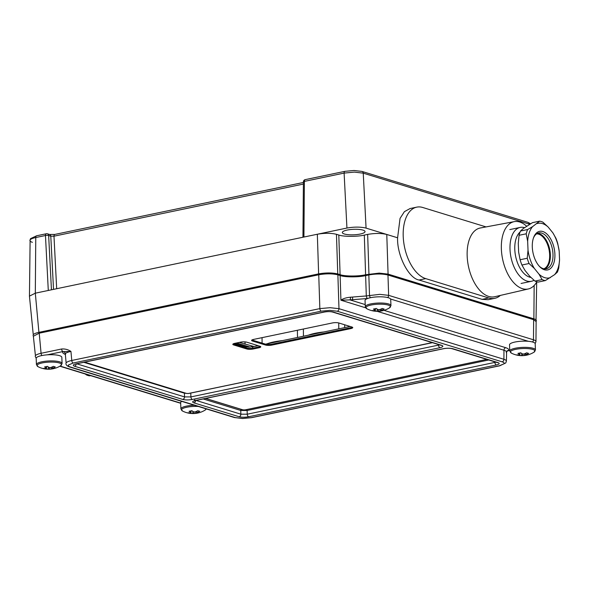 <?xml version="1.0" encoding="UTF-8"?>
<svg xmlns="http://www.w3.org/2000/svg" width="589" height="589" viewBox="0 0 589 589"><rect width="100%" height="100%" fill="white"/><g stroke="black" fill="none" stroke-linecap="round" stroke-linejoin="round"><path stroke-width="0.88" d="M52.377 366.844L52.531 368.169A3.1 0.751 177.6 0 1 52.311 368.478A22.868 12.538 -101.8 0 0 54.232 368.449A22.485 18.539 60.9 0 1 52.863 368.795A22.485 18.539 60.9 0 1 52.053 368.942A22.927 22.927 0 0 0 60.615 365.769A12.266 2.967 177.6 0 0 59.342 362.971A12.266 2.967 177.6 0 0 42.275 362.912A12.266 2.967 177.6 0 0 38.086 366.711A22.927 22.927 0 0 0 51.206 369.06A22.868 12.538 78.2 0 0 51.457 369.023L50.963 367.44M49.395 367.565L49.535 369.06A3.1 0.751 177.6 0 1 48.291 369.06A22.868 18.311 -72.9 0 1 45.478 369.008A22.485 13.459 -69.6 0 1 43.534 368.412A22.868 18.311 107.1 0 0 46.347 368.464A3.1 0.751 177.6 0 1 46.347 368.434A3.1 0.751 177.6 0 1 46.568 368.147A22.868 12.538 78.2 0 1 44.595 366.918A22.485 13.687 -42 0 0 45.964 366.682A22.485 13.687 -42 0 0 47.37 366.343A22.868 12.538 -101.8 0 0 49.343 367.573A3.1 0.751 177.6 0 1 50.588 367.573A22.868 18.311 107.1 0 0 53.341 366.358A22.485 8.607 50.7 0 0 55.292 366.954A22.868 18.311 -72.9 0 1 52.531 368.169M52.311 368.478L52.171 366.94M52.053 368.942A22.485 18.539 60.9 0 1 51.457 369.023M49.535 369.06A22.868 12.538 78.2 0 0 51.206 369.06M36.43 364.598A12.84 3.107 177.6 0 1 45.346 361.248A12.84 3.107 177.6 0 1 59.776 361.86A12.84 3.107 177.6 0 1 62.088 363.516L61.83 357.309A12.84 3.107 177.6 0 0 59.511 355.653A12.84 3.107 177.6 0 0 45.081 355.042A12.84 3.107 177.6 0 0 36.172 358.384L36.43 364.598L38.086 366.711M45.478 369.008L45.655 368.493M46.568 368.147L46.583 366.542M48.291 369.06L48.35 367.013M303.401 182.472L54.829 234.429A2.29 1.259 78.2 0 0 54.821 234.429A2.29 1.259 78.2 0 0 53.982 236.189L50.787 236.182A2.29 1.833 -72.9 0 0 49.586 234.459L47.451 233.804A2.29 2.29 0 0 0 46.31 233.752A2.29 1.259 -101.8 0 0 45.463 235.512L35.767 237.536C32.719 238.177 30.834 238.957 30.12 239.878L29.45 296.215L33.264 334.729C33.978 333.801 35.863 333.006 38.918 332.343L318.627 273.878C325.916 272.633 332.292 272.648 337.755 273.944L340.096 274.658C344.624 276.41 358.642 276.462 365.607 274.746L379.213 273.105L388.077 274.113L533.877 318.855C535.99 319.532 536.748 320.342 536.152 321.263M529.695 224.247L363.244 173.159L354.372 172.106L344.109 173.092L304.38 181.397A2.29 0.574 -179.5 0 0 303.409 181.861A2.29 2.29 0 0 1 305.227 179.63A2.29 1.259 78.2 0 0 304.38 181.397L303.924 237.036L35.311 293.182L29.45 296.134M30.12 239.878C29.524 240.805 30.275 241.615 32.388 242.307M344.381 234.002A11.36 2.746 -2.4 0 1 342.334 232.522A11.36 2.746 -2.4 0 1 350.241 229.57A11.36 2.746 -2.4 0 1 362.979 230.115A11.36 2.746 -2.4 0 1 365.033 231.573A11.36 2.746 -2.4 0 1 357.17 234.54A11.36 2.746 -2.4 0 1 344.381 234.002M53.525 289.376L50.787 236.182L48.651 235.526A2.29 0.663 177.1 0 0 45.463 235.512L48.291 290.465M500.363 295.42A36.687 20.114 -101.8 0 1 494.797 298.314A36.687 20.114 -101.8 0 1 488.782 297.975L425.737 278.626A36.687 20.114 -101.8 0 1 403.671 241.88A36.687 20.114 -101.8 0 1 416.74 207.144L410.099 208.535L404.393 211.665L400.056 218.386L397.597 237.787L366.071 228.112C360.601 226.802 354.225 226.78 346.936 228.046L317.331 234.238C324.62 232.972 330.996 232.994 336.459 234.297L338.8 235.018C343.328 236.756 357.346 236.8 364.311 235.099L367.654 234.407C374.943 233.141 381.319 233.163 386.782 234.466L388.077 274.113A0.92 0.736 107.1 0 1 387.724 274.938M318.951 274.732A0.92 0.501 -101.8 0 1 318.627 273.878L317.331 234.238L303.924 237.036M535.997 321.749L536.682 282.102M397.597 237.787C396.876 255.206 408.678 278.428 419.051 280.018L482.104 299.367L488.163 299.705L494.797 298.314M416.74 207.144A36.687 20.114 -101.8 0 1 422.755 207.49L485.8 226.839A36.687 20.114 -101.8 0 1 486.05 226.92M514.256 221.633L480.322 227.987A35.112 19.253 78.2 0 0 467.578 261.082A35.112 19.253 78.2 0 0 488.715 296.444A35.112 19.253 78.2 0 0 494.686 296.731L528.326 288.963A34.398 18.855 -101.8 0 1 522.48 288.684A34.398 18.855 -101.8 0 1 501.769 254.043A34.398 18.855 -101.8 0 1 514.256 221.633A34.398 18.855 -101.8 0 1 519.682 222.001A34.398 18.855 -101.8 0 1 526.632 226.198M536.859 281.785A34.398 18.855 -101.8 0 1 528.326 288.963M251.555 346.17A2.29 1.833 107.1 0 1 251.562 346.17A2.29 1.833 107.1 0 1 252.431 346.862M297.504 337.468L297.393 330.267M338.8 328.839L338.712 322.949M344.705 324.789L344.727 327.594M303.372 329.015L303.431 336.231M41.981 355.52A2.29 1.259 78.2 0 1 41.075 353.29C38.02 353.967 36.135 354.762 35.421 355.69L33.367 336.231L39.22 333.197L41.075 353.29L61.609 348.997C64.974 348.74 68.081 349.549 70.938 351.419C67.882 352.053 65.997 352.833 65.283 353.761L66.123 362.868C66.837 361.948 68.722 361.145 71.77 360.468L319.849 308.614L330.12 307.694L338.984 308.68L503.897 359.283C506.01 359.982 506.768 360.792 506.172 361.712M318.745 274.776C326.034 273.51 332.417 273.532 337.88 274.842L338.984 308.68A2.29 1.833 107.1 0 1 337.195 311.22L329.811 310.366L321.255 311.161A2.29 1.259 -101.8 0 1 319.849 308.614L318.745 274.776L39.22 333.197M365.695 307.811L340.928 300.206C343.1 298.571 346.295 297.57 350.514 297.217A2.29 0.663 91.9 0 1 349.94 299.889L340.928 300.206L340.125 275.527L337.88 274.842M340.125 275.527C344.653 277.264 358.672 277.309 365.629 275.615L366.299 295.95L379.772 294.353L388.637 295.347L533.479 339.794C535.592 340.486 536.351 341.296 535.754 342.224M370.606 297.681A2.29 1.259 78.2 0 1 369.502 295.28L368.839 274.945L365.629 275.615M368.839 274.945C376.128 273.679 382.504 273.701 387.974 275.011L388.637 295.347A2.29 1.833 107.1 0 1 387.591 297.541M532.456 341.973A2.29 1.833 107.1 0 0 533.479 339.794L533.649 319.709L387.974 275.011M533.649 319.709L536.13 321.528L535.961 341.642L535.173 343.674M350.514 297.217L366.299 295.95A2.29 1.259 78.2 0 0 367.646 298.476M258.181 345.691L253.336 346.7A2.29 1.259 78.2 0 0 252.49 348.224M253.336 346.7L248.683 347.127L244.914 346.722A2.29 1.833 107.1 0 1 245.996 347.849M509.757 350.396L508.719 350.617A2.29 1.259 -101.8 0 1 508.344 350.595L509.75 350.3M321.255 311.161L73.176 363.015L68.464 364.989C67.963 365.762 68.596 366.432 70.356 366.991L235.276 417.594A2.29 1.833 107.1 0 1 234.51 417.564L242.558 418.514L251.591 417.667L499.671 365.821L505.789 362.927L506.385 361.138L506.636 351.397A2.29 2.187 -144.7 0 1 508.41 350.499L506.599 351.464M506.245 352.605C506.842 351.685 506.084 350.889 503.97 350.241L377.144 311.323M61.609 348.997A2.29 1.259 78.2 0 0 63.008 351.545L47.238 354.836M73.176 363.015A2.29 1.259 -101.8 0 1 71.77 360.468L70.938 351.419L62.942 351.64C62.243 352.715 63.126 353.65 65.593 354.438M76.239 363.906A2.29 1.833 107.1 0 1 74.464 366.203C72.447 365.401 73.007 364.606 76.15 363.818A2.29 1.259 78.2 0 0 76.526 363.84A2.29 1.259 78.2 0 0 76.533 363.84L324.193 312.082C327.521 311.478 330.326 311.471 332.616 312.06L332.616 312.06A2.29 1.833 107.1 0 1 332.608 312.06L441.102 345.331M76.15 363.818L323.817 312.06A2.29 1.259 78.2 0 0 324.193 312.082M76.703 363.811L184.526 396.898A2.29 1.833 107.1 0 1 182.737 399.43L74.464 366.203M187.692 393.511L184.401 393.187L184.526 396.898L190.902 396.912A2.29 1.259 78.2 0 0 192.308 399.467C188.664 400.1 185.469 400.086 182.737 399.43M323.817 312.06C327.462 311.426 330.65 311.434 333.381 312.089A2.29 1.833 107.1 0 1 332.616 312.06M195.636 400.542A2.29 1.833 107.1 0 1 193.855 402.847C191.837 402.037 192.404 401.249 195.548 400.461L443.215 348.695C446.86 348.062 450.048 348.07 452.779 348.725L498.007 362.603A2.29 1.833 107.1 0 1 497.241 362.574L497.447 362.625M196.093 400.446L240.872 414.185L247.247 414.207L495.953 362.176M494.863 361.845L494.915 362.441A2.29 1.259 78.2 0 0 496.313 364.989L248.654 416.754C245.009 417.387 241.821 417.38 239.09 416.725L193.855 402.847M333.381 312.089L441.662 345.316A2.29 1.833 107.1 0 1 440.896 345.287M190.77 393.069A0.92 0.501 -101.8 0 1 190.784 393.202L190.902 396.912L439.608 344.889M438.51 344.55L438.569 345.154A2.29 1.259 78.2 0 0 439.968 347.701L192.308 399.467M488.796 359.982L247.13 410.496L247.247 414.207A2.29 1.259 78.2 0 0 248.654 416.754M452.779 348.725A2.29 1.833 107.1 0 1 452.013 348.695L452.013 348.695A2.29 1.833 107.1 0 1 452.006 348.695L497.241 362.574M195.548 400.461A2.29 1.259 78.2 0 0 195.923 400.483L443.591 348.717C446.911 348.114 449.724 348.106 452.013 348.695M443.215 348.695A2.29 1.259 78.2 0 0 443.591 348.717M246.71 409.554A0.92 0.501 -101.8 0 1 247.13 410.496L240.754 410.474L240.872 414.185A2.29 1.833 107.1 0 1 239.09 416.725M525.734 353.282L525.881 354.607A3.1 0.751 177.6 0 0 525.881 354.607A3.1 0.751 177.6 0 1 525.66 354.917A22.868 12.538 -101.8 0 0 527.582 354.887A22.485 18.539 60.9 0 1 526.213 355.241A22.485 18.539 60.9 0 1 525.41 355.388A22.927 22.927 0 0 0 533.965 352.207A12.266 2.967 177.6 0 0 532.699 349.41A12.266 2.967 177.6 0 0 515.633 349.358A12.266 2.967 177.6 0 0 511.443 353.15A22.927 22.927 0 0 0 524.556 355.498A22.868 12.538 78.2 0 0 524.806 355.469L524.32 353.879M522.752 354.004L522.885 355.498A3.1 0.751 177.6 0 1 521.64 355.498A22.868 18.311 -72.9 0 1 518.835 355.447A22.485 13.459 -69.6 0 1 516.892 354.85A22.868 18.311 107.1 0 0 519.697 354.902A3.1 0.751 177.6 0 1 519.697 354.873A3.1 0.751 177.6 0 1 519.918 354.593A22.868 12.538 78.2 0 1 517.945 353.363A22.485 13.687 -42 0 0 519.321 353.12A22.485 13.687 -42 0 0 520.72 352.782A22.868 12.538 -101.8 0 0 522.693 354.011A3.1 0.751 177.6 0 1 523.938 354.011A22.868 18.311 107.1 0 0 526.699 352.804A22.485 8.607 50.7 0 0 528.642 353.4A22.868 18.311 -72.9 0 1 525.881 354.607M525.66 354.917L525.528 353.378M525.41 355.388A22.485 18.539 60.9 0 1 524.806 355.469M522.885 355.498A22.868 12.538 78.2 0 0 524.556 355.498M509.787 351.037A12.84 3.107 177.6 0 1 518.695 347.694A12.84 3.107 177.6 0 1 533.126 348.298A12.84 3.107 177.6 0 1 535.445 349.962L535.18 343.748A12.84 3.107 177.6 0 0 532.861 342.091A12.84 3.107 177.6 0 0 518.438 341.48A12.84 3.107 177.6 0 0 509.522 344.83L509.787 351.037L511.443 353.15M518.835 355.447L519.012 354.939M519.918 354.593L519.932 352.98M521.64 355.498L521.699 353.452M205.716 398.436L242.558 409.738A2.29 0.552 177.6 0 0 245.753 409.753L486.794 359.371M90.559 375.635L89.55 375.841A30.267 16.595 -101.8 0 1 87.93 375.473A30.267 16.595 -101.8 0 1 86.303 374.847L87.312 374.633M85.346 374.03L86.303 374.847M233.2 343.888A4.587 1.112 177.6 0 0 233.619 344.057L246.754 348.084A4.587 1.112 177.6 0 0 253.137 348.106L258.77 346.928A4.587 1.112 177.6 0 0 260.36 346.391M251.967 339.963A4.587 1.112 177.6 0 0 252.394 340.133L265.529 344.16A4.587 1.112 177.6 0 0 271.912 344.182L350.749 327.705A4.587 1.112 177.6 0 0 352.34 327.167M233.656 344.94L246.791 348.975A4.587 1.112 177.6 0 0 253.174 348.997L258.807 347.819A4.587 1.112 177.6 0 0 260.758 346.818A4.587 1.112 177.6 0 0 259.933 346.229L246.798 342.194A4.587 1.112 177.6 0 0 240.415 342.172L234.783 343.35A4.587 1.112 177.6 0 0 232.832 344.351A4.587 1.112 177.6 0 0 233.656 344.94L233.619 344.057M84.617 362.154L186.249 393.342A2.29 0.552 177.6 0 0 189.437 393.349L432.186 342.614M332.402 322.949L253.557 339.426A4.587 1.112 177.6 0 0 251.606 340.427A4.587 1.112 177.6 0 0 252.431 341.016L265.565 345.051A4.587 1.112 177.6 0 0 271.949 345.073L350.786 328.596A4.587 1.112 177.6 0 0 352.745 327.594A4.587 1.112 177.6 0 0 351.913 327.005L338.778 322.971A4.587 1.112 177.6 0 0 332.402 322.949M381.252 308.953L381.4 310.27A3.1 0.751 177.6 0 1 381.4 310.278A3.1 0.751 177.6 0 1 381.179 310.587A22.868 12.538 -101.8 0 0 383.1 310.55A22.485 18.539 60.9 0 1 381.731 310.904A22.485 18.539 60.9 0 1 380.928 311.051A22.927 22.927 0 0 0 389.484 307.87A12.266 2.967 177.6 0 0 388.217 305.08A12.266 2.967 177.6 0 0 371.151 305.021A12.266 2.967 177.6 0 0 366.962 308.813A22.927 22.927 0 0 0 380.074 311.169A22.868 12.538 78.2 0 0 380.325 311.132L379.831 309.542M378.271 309.674L378.403 311.161A3.1 0.751 177.6 0 1 377.159 311.161A22.868 18.311 -72.9 0 1 374.354 311.11A22.485 13.459 -69.6 0 1 372.403 310.513A22.868 18.311 107.1 0 0 375.215 310.565A3.1 0.751 177.6 0 0 375.215 310.565A3.1 0.751 177.6 0 1 375.436 310.256A22.868 12.538 78.2 0 1 373.463 309.026A22.485 13.687 -42 0 0 374.84 308.783A22.485 13.687 -42 0 0 376.238 308.445A22.868 12.538 -101.8 0 0 378.212 309.674A3.1 0.751 177.6 0 1 379.456 309.674A22.868 18.311 107.1 0 0 382.217 308.467A22.485 8.607 50.7 0 0 384.161 309.063A22.868 18.311 -72.9 0 1 381.4 310.27M381.179 310.587L381.046 309.048M380.928 311.051A22.485 18.539 60.9 0 1 380.325 311.132M378.403 311.161A22.868 12.538 78.2 0 0 380.074 311.169M365.298 306.7A12.84 3.107 177.6 0 1 374.214 303.357A12.84 3.107 177.6 0 1 388.644 303.961A12.84 3.107 177.6 0 1 390.963 305.625L390.698 299.418A12.84 3.107 177.6 0 0 388.379 297.754A12.84 3.107 177.6 0 0 373.949 297.151A12.84 3.107 177.6 0 0 365.04 300.493L365.298 306.7L366.962 308.813M374.354 311.11L374.53 310.602M375.436 310.256L375.451 308.651M377.159 311.161L377.218 309.115M196.859 411.181L197.013 412.506A3.1 0.751 177.6 0 1 196.792 412.815A22.868 12.538 -101.8 0 0 198.714 412.779A22.485 18.539 60.9 0 1 197.344 413.132A22.485 18.539 60.9 0 1 196.535 413.279A22.927 22.927 0 0 0 205.097 410.106A12.266 2.967 177.6 0 0 206.032 408.825M198.36 406.469A12.266 2.967 177.6 0 0 186.757 407.249A12.266 2.967 177.6 0 0 182.568 411.048A22.927 22.927 0 0 0 195.688 413.397A22.868 12.538 78.2 0 0 195.938 413.36L195.445 411.777M193.884 411.902L194.017 413.397A3.1 0.751 177.6 0 1 192.772 413.39A22.868 18.311 -72.9 0 1 189.96 413.345A22.485 13.459 -69.6 0 1 188.016 412.749A22.868 18.311 107.1 0 0 190.829 412.793A3.1 0.751 177.6 0 0 190.829 412.793A3.1 0.751 177.6 0 1 191.05 412.484A22.868 12.538 78.2 0 1 189.076 411.255A22.485 13.687 -42 0 0 190.446 411.019A22.485 13.687 -42 0 0 191.852 410.673A22.868 12.538 -101.8 0 0 193.825 411.902A3.1 0.751 177.6 0 1 195.069 411.91A22.868 18.311 107.1 0 0 197.83 410.695A22.485 8.607 50.7 0 0 199.774 411.291A22.868 18.311 -72.9 0 1 197.013 412.506M196.792 412.815L196.652 411.277M196.535 413.279A22.485 18.539 60.9 0 1 195.938 413.36M194.017 413.397A22.868 12.538 78.2 0 0 195.688 413.397M189.96 413.345L190.137 412.83M191.05 412.484L191.064 410.879M192.772 413.39L192.831 411.35M181.765 401.381A12.84 3.107 177.6 0 0 180.654 402.721L180.911 408.928L182.568 411.048M524.541 227.656A27.514 15.086 78.2 0 0 520.146 227.428A27.514 15.086 78.2 0 0 510.346 253.476A27.514 15.086 78.2 0 0 526.89 281.034A27.514 15.086 78.2 0 0 531.403 281.299A27.514 15.086 78.2 0 0 534.002 280.276M520.087 232.037A24.075 13.201 78.2 0 0 515.677 256.524A24.075 13.201 78.2 0 0 529.563 277.117A24.075 13.201 78.2 0 0 530.88 277.412M543.809 268.805A17.884 9.807 78.2 0 0 549.338 251.393A17.884 9.807 78.2 0 0 538.677 234.172A17.884 9.807 78.2 0 0 536.513 233.899M544.884 268.937A18.34 10.057 78.2 0 0 549.964 250.796A18.34 10.057 78.2 0 0 539.104 233.634A18.34 10.057 78.2 0 0 537.448 233.347M539.627 221.162L532.493 222.649L523.223 228.576L520.499 231.035L527.634 229.541L532.603 226.618L539.627 221.162A30.267 16.595 78.2 0 1 541.247 221.53A30.267 16.595 78.2 0 1 542.881 222.156L548.182 227.074L552.85 232.832L555.906 238.221A30.267 16.595 78.2 0 1 557.724 243.485L559.182 251.091L559.55 259.852L558.755 267.929A30.267 16.595 78.2 0 1 557.327 272.199L554.602 274.651L545.326 280.585L538.199 282.072A30.267 16.595 78.2 0 1 536.572 281.704A30.267 16.595 78.2 0 1 534.945 281.078L529.644 276.16L524.976 270.403L521.92 265.013A30.267 16.595 78.2 0 1 520.094 259.749L527.229 258.254L528.024 250.178L527.663 241.416L526.205 233.811L519.071 235.298L518.276 243.382L518.644 252.144L520.094 259.749M539.281 266.199A18.34 10.057 78.2 0 0 543.227 268.65A18.34 10.057 78.2 0 0 546.231 268.827A18.34 10.057 78.2 0 0 552.762 251.459A18.34 10.057 78.2 0 0 541.733 233.089A18.34 10.057 78.2 0 0 538.729 232.913A18.34 10.057 78.2 0 0 533.413 238.103M520.499 231.035A30.267 16.595 78.2 0 0 519.071 235.298M534.945 281.078L542.079 279.584L539.023 274.194L534.356 268.437L529.055 263.519L521.92 265.013M542.8 231.521A19.717 10.808 78.2 0 0 533.619 237.507A19.717 10.808 78.2 0 0 539.715 266.662A19.717 10.808 78.2 0 0 544.405 269.755A19.717 10.808 78.2 0 0 554.897 254.102A19.717 10.808 78.2 0 0 542.8 231.521M542.079 279.584A30.267 16.595 78.2 0 0 543.706 280.209A30.267 16.595 78.2 0 0 545.326 280.585M527.229 258.254A30.267 16.595 78.2 0 0 529.055 263.519M554.602 274.651A27.882 15.285 78.2 0 0 559.55 259.852M559.182 251.091A27.882 15.285 78.2 0 0 552.85 232.832M548.182 227.074A27.882 15.285 78.2 0 0 542.469 223.599A27.882 15.285 78.2 0 0 536.903 223.614M532.603 226.618A27.882 15.285 78.2 0 0 527.663 241.416M528.024 250.178A27.882 15.285 78.2 0 0 534.356 268.437M539.023 274.194A27.882 15.285 78.2 0 0 550.303 277.655M527.634 229.541A30.267 16.595 78.2 0 0 526.205 233.811M51.442 289.81L48.651 235.526A2.29 1.833 -72.9 0 0 47.451 233.804M305.227 179.63L344.955 171.333A2.29 1.259 78.2 0 0 344.955 171.333L353.989 170.486L362.044 171.436L527.877 222.325A2.29 1.833 107.1 0 1 529.077 224.048L529.128 224.586M303.387 184.062L53.982 236.189L56.677 288.713M39.242 333.197A0.92 0.501 -101.8 0 1 38.918 332.343L35.311 293.182L35.767 237.536A2.29 1.259 -101.8 0 1 36.614 235.777L46.31 233.752M362.044 171.436A2.29 1.833 107.1 0 1 363.244 173.159L366.071 228.112M344.955 171.333A2.29 1.259 78.2 0 0 344.109 173.092L346.936 228.046M533.531 319.672A0.92 0.736 107.1 0 0 533.877 318.855L534.157 285.503M419.051 280.018L425.737 278.626M482.104 299.367L488.782 297.975M336.459 234.297L337.755 273.944A0.92 0.736 107.1 0 1 337.453 274.717M339.801 275.431A0.92 0.736 107.1 0 0 340.096 274.658L338.8 235.018M364.311 235.099L365.607 274.746A0.92 0.501 78.2 0 0 365.894 275.564M369.237 274.864A0.92 0.501 78.2 0 1 368.942 274.047L367.654 234.407M244.995 341.9L245.068 344.182M267.023 343.836A27.44 6.641 -2.4 0 1 273.811 341.922A27.44 6.641 -2.4 0 1 282.536 340.597M250.141 347.09L236.675 342.96M349.616 326.578A27.44 6.641 -2.4 0 1 350.021 326.424M308.319 335.207A27.44 6.641 -2.4 0 1 315.108 333.293A27.44 6.641 -2.4 0 1 323.832 331.968M234.761 343.358L246.769 347.039M499.671 365.821A2.29 1.259 -101.8 0 1 499.295 365.798L504.007 363.818C504.508 363.052 503.875 362.382 502.115 361.823A2.29 1.833 107.1 0 0 503.897 359.283L503.97 350.241A2.29 1.833 -72.9 0 1 505.76 347.701C508.226 348.489 509.11 349.424 508.41 350.499M251.591 417.667A2.29 1.259 -101.8 0 1 251.216 417.653L499.295 365.798M235.276 417.594L242.661 418.448L251.216 417.653M234.51 417.564L69.59 366.962A2.29 1.833 107.1 0 1 69.583 366.954A2.29 1.833 107.1 0 0 70.356 366.991M528.362 341.303L390.581 299.028M367.698 298.498L349.94 299.889L365.209 304.572M384.013 310.344L505.76 347.701M60.093 366.078L180.668 403.082M502.115 361.823L337.195 311.22M352.303 299.934A2.29 0.412 -89.8 0 0 352.612 297.254M498.007 362.603C500.024 363.413 499.465 364.208 496.313 364.989M441.662 345.316C443.679 346.118 443.112 346.914 439.968 347.701M65.283 353.761A2.29 2.187 35.3 0 0 62.942 351.64M432.451 342.695L188.443 393.481M83.822 362.316L184.401 393.187A0.92 0.736 107.1 0 1 184.467 392.797M205.613 398.459L241.468 409.458A0.92 0.736 107.1 0 0 240.754 410.474L203.22 398.959M241.468 409.458L242.123 409.605M265.565 345.051L265.529 344.16M271.949 345.073L271.912 344.182M350.786 328.596L350.749 327.705M252.431 341.016L252.394 340.133M246.791 348.975L246.754 348.084M253.174 348.997L253.137 348.106M258.807 347.819L258.77 346.928M194.414 405.261A12.84 3.107 177.6 0 0 180.911 408.928M62.088 363.516L60.615 365.769M527.884 222.325L530.556 223.746M29.906 240.459L30.503 238.67L36.614 235.777M49.586 234.459L54.821 234.429M302.952 237.242L303.409 181.861M33.058 335.384L33.359 336.223M254.08 346.546L239.296 342.408M262.053 337.652L262.083 343.107M350.161 326.461L265.506 344.153M244.914 346.722L234.304 343.468M508.719 350.617L506.636 351.397M59.864 366.211L180.676 403.288M35.215 356.352L36.172 358.318M65.151 353.989L65.077 354.423M65.916 363.531C65.953 364.989 67.183 366.13 69.59 366.962M75.127 364.076L76.533 363.84M194.819 399.732L194.26 401.006L195.923 400.483M535.445 349.962L533.965 352.207M390.963 305.625L389.484 307.87M206.312 408.913L205.097 410.106M509.816 229.585L520.146 227.428M521.074 283.456L531.403 281.299"/></g></svg>
